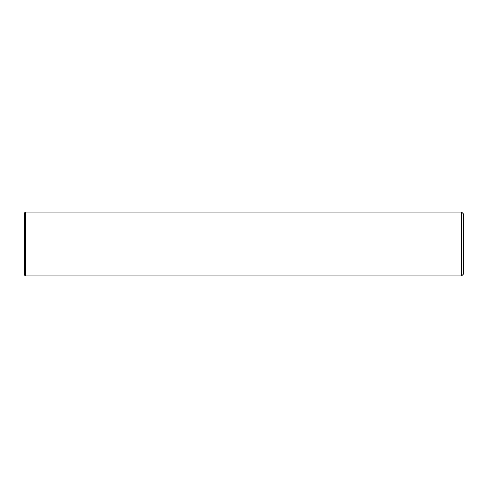 <?xml version="1.0" encoding="UTF-8"?>
<svg xmlns="http://www.w3.org/2000/svg" width="488" height="488" viewBox="0 0 488 488"><rect width="100%" height="100%" fill="white"/><g stroke="black" fill="none" stroke-linecap="round" stroke-linejoin="round"><path stroke-width="0.73" d="M463.6 244L463.6 273.945L461.605 275.94L461.605 212.06L463.6 214.055L463.6 244M25.4 275.94L24.4 274.945L24.4 213.055L25.4 212.06L25.4 275.94L461.605 275.94M25.4 212.06L461.605 212.06"/></g></svg>
